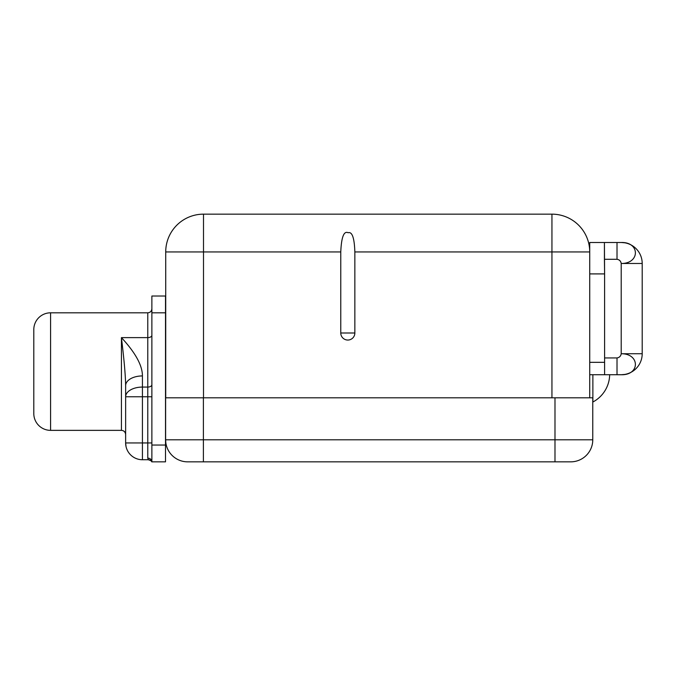 <?xml version="1.0" encoding="UTF-8"?>
<svg xmlns="http://www.w3.org/2000/svg" width="676" height="676" viewBox="0 0 676 676"><rect width="100%" height="100%" fill="white"/><g stroke="black" fill="none" stroke-linecap="round" stroke-linejoin="round"><path stroke-width="1.01" d="M551.946 214.157L203.501 214.157A37.78 37.78 0 0 0 165.721 251.937L203.501 251.937L203.501 397.818L203.501 214.157L551.946 214.157L551.946 251.937L354.849 251.937L354.849 332.998A7.039 7.039 0 0 1 347.81 340.045A7.039 7.039 0 0 1 340.772 332.998L340.772 251.937L165.721 251.937A37.78 37.78 0 0 1 203.501 214.157L203.501 251.937L340.772 251.937L340.772 332.998A7.039 7.039 0 0 0 347.81 340.045A7.039 7.039 0 0 0 354.849 332.998L340.772 332.998L354.849 332.998L354.849 251.937C354.385 237.91 352.162 231.513 348.165 232.747C343.873 230.693 341.414 237.09 340.772 251.937C341.414 237.09 343.873 230.693 348.165 232.747C352.162 231.513 354.385 237.91 354.849 251.937L589.726 251.937A37.78 37.78 0 0 0 551.946 214.157A37.78 37.78 0 0 1 589.726 251.937L551.946 251.937L551.946 214.157M551.946 397.818L551.946 251.937L551.946 397.818M165.721 397.818L165.721 251.937L165.721 397.818M589.726 374.724L589.726 397.818L589.726 374.724L592.869 374.724L589.726 374.724L589.726 362.328L589.726 374.724L604.597 374.724L589.726 374.724M589.726 242.498L589.726 362.328L604.597 362.328L604.597 273.907L589.726 273.907L589.726 362.328L604.597 362.328L604.597 374.724L604.597 273.907L589.726 273.907L589.726 242.498L604.42 242.498L589.726 242.498M604.42 374.724L617.011 374.724L617.011 357.942L617.011 374.732L621.193 374.732C640.121 375.315 640.104 353.548 621.21 353.742L621.21 263.479L642.2 263.479L642.2 353.742L621.21 353.742C620.805 356.142 619.402 357.545 617.011 357.942L604.597 357.942L617.011 357.942C619.402 357.545 620.805 356.142 621.21 353.742L621.21 263.479C640.121 263.708 640.104 241.89 621.21 242.498L617.011 242.49L617.011 259.288L604.42 259.288L604.42 242.49L604.597 273.907L604.42 259.288L617.011 259.288C619.385 259.677 620.788 261.08 621.21 263.479C620.788 261.08 619.385 259.677 617.011 259.288L617.011 242.49L604.42 242.498M621.32 242.498L624.759 242.794L621.32 242.498M617.011 374.724L621.21 374.732C640.121 375.315 640.104 353.548 621.21 353.742L642.2 353.742A20.99 20.99 0 0 1 621.21 374.732A20.99 20.99 0 0 0 642.2 353.742L642.2 263.479A20.99 20.99 0 0 0 621.21 242.49A20.99 20.99 0 0 1 642.2 263.479L621.21 263.479C640.121 263.708 640.104 241.89 621.21 242.498L621.21 242.498M624.759 374.428L621.252 374.732M187.658 461.843L570.73 461.843L187.658 461.843A22.038 22.038 0 0 1 165.62 439.797L165.62 397.818L592.767 397.818L592.767 439.797L554.988 439.797L554.988 397.818L592.767 397.818L592.767 439.797A22.038 22.038 90 0 1 570.73 461.843A22.038 22.038 -90 0 0 592.767 439.797L554.988 439.797L554.988 397.818L203.4 397.818L203.4 439.797L165.62 439.797L165.831 442.865L165.62 439.797A22.038 22.038 0 0 0 187.658 461.843A22.038 22.038 -90 0 1 167.564 448.856L167.065 447.647L167.564 448.856M165.62 397.818L203.4 397.818L203.4 439.797L554.988 439.797L554.988 461.843L554.988 439.797L203.4 439.797L203.4 461.843L203.4 439.797L165.62 439.797L165.62 397.818M166.389 445.585L166.811 446.954L166.389 445.585M165.831 442.865A22.038 22.038 -90 0 0 167.065 447.647M165.51 445.045L165.51 461.843L151.872 461.843L151.872 296.02L165.51 296.02L165.51 461.843L151.872 461.843L151.872 445.045L165.51 445.045L165.51 312.811L151.872 312.811L151.872 445.045L165.51 445.045M151.83 461.767A4.09 4.09 91.4 0 0 148.297 459.739C153.486 461.438 151.137 461.835 151.872 461.843A4.09 3.701 180 0 0 147.774 458.134A4.09 3.701 180 0 1 151.872 461.843A4.09 4.09 91.4 0 0 148.297 459.739L147.774 458.134L147.774 442.949L151.872 442.949L147.774 442.949L147.774 458.134L148.297 459.739L142.425 459.739L142.425 442.949L147.774 442.949L147.774 396.77L151.872 396.77L147.774 396.77L147.774 387.069A4.09 2.366 180 0 0 151.872 384.703A4.09 2.366 0 0 1 147.774 387.069L147.774 337.62A4.09 2.366 180 0 0 151.872 335.254A4.09 2.366 0 0 1 147.774 337.62L121.435 337.62C135.453 352.754 142.45 365.522 142.425 375.932L142.425 387.069L147.774 387.069L147.774 396.77L142.425 396.77L142.425 442.949L147.774 442.949L147.774 396.77L142.425 396.77L142.425 387.069L147.774 387.069L147.774 312.811L50.59 312.811L147.774 312.811L147.774 337.62L121.435 337.62L121.435 430.358L50.59 430.358L121.435 430.358C123.961 430.578 125.356 431.981 125.635 434.55M50.59 430.358L50.59 312.811L50.59 430.358A16.79 16.79 0 0 1 33.8 413.56L33.8 329.601A16.79 16.79 0 0 1 50.59 312.811A16.79 16.79 0 0 0 33.8 329.601L33.8 413.56A16.79 16.79 0 0 0 50.59 430.358M121.435 337.62C122.897 350.176 125.44 371.183 125.635 385.633A16.79 9.701 0 0 1 142.425 375.932L142.425 387.069A16.79 9.701 180 0 0 125.635 396.77L142.425 396.77L142.425 442.949L125.635 442.949L125.635 385.633A16.79 9.701 0 0 1 142.425 375.932C142.45 365.522 135.453 352.754 121.435 337.62L121.435 430.358M151.796 461.708A4.09 4.09 0 0 0 148.297 459.739L142.425 459.739A16.79 16.79 0 0 1 125.635 442.949L125.635 385.633M165.51 296.02L165.51 312.811L151.872 312.811L151.872 296.02L165.51 296.02M125.635 442.949A16.79 16.79 0 0 0 142.425 459.739L142.425 442.949L125.635 442.949L126.049 446.675M142.425 387.069L142.425 396.77L125.635 396.77A16.79 9.701 0 0 1 142.425 387.069M165.51 308.721L165.51 311.002M592.869 374.724L592.869 402.017A31.485 31.485 0 0 0 609.668 374.724A31.485 31.485 0 0 1 592.869 402.017L592.869 374.724M147.774 312.811C150.241 312.591 151.601 311.222 151.872 308.721"/></g></svg>

